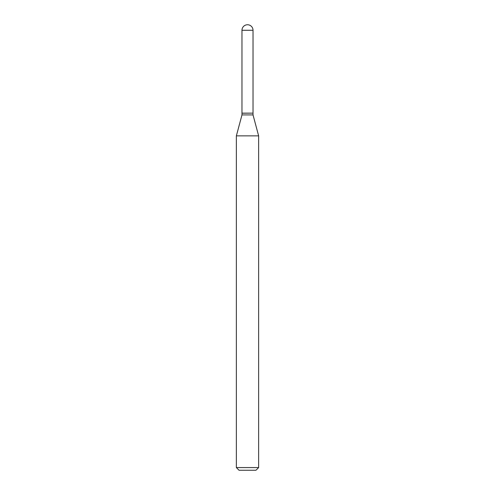 <?xml version="1.0" encoding="UTF-8"?>
<svg xmlns="http://www.w3.org/2000/svg" width="495" height="495" viewBox="0 0 495 495"><rect width="100%" height="100%" fill="white"/><g stroke="black" fill="none" stroke-linecap="round" stroke-linejoin="round"><path stroke-width="0.74" d="M241.975 30.275L241.975 113.138L253.025 113.138L253.025 30.275L241.975 30.275A5.525 5.525 0 0 1 247.5 24.75A5.525 5.525 0 0 1 253.025 30.275M252.933 113.138L241.975 113.225L241.975 114.92L236.363 135.871L236.363 467.577L258.637 467.577L255.965 470.25L239.036 470.25L236.363 467.577M253.025 113.225L253.025 114.92L241.975 114.92M253.025 114.92L258.637 135.871L236.363 135.871M258.637 135.871L258.637 467.577"/></g></svg>
